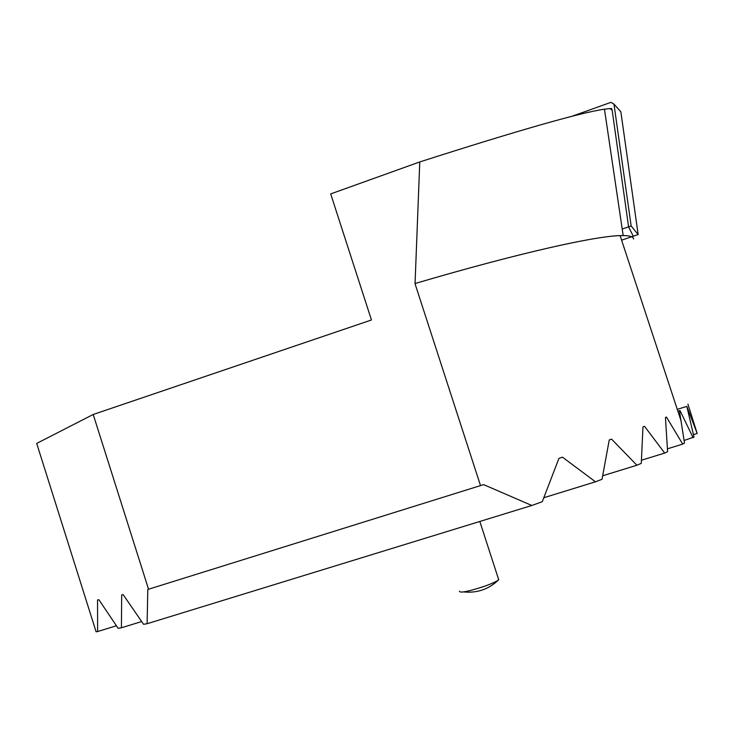 <?xml version="1.0" encoding="UTF-8"?>
<svg xmlns="http://www.w3.org/2000/svg" width="734" height="734" viewBox="0 0 734 734"><rect width="100%" height="100%" fill="white"/><g stroke="black" fill="none" stroke-linecap="round" stroke-linejoin="round"><path stroke-width="1.1" d="M633.534 239.009C633.534 236.779 630.075 235.632 623.175 235.559C599.825 235.027 522.241 251.973 415.049 283.526L419.775 161.939C518.599 130.285 580.163 112.706 604.458 109.192L609.936 108.577L612.138 110.109L628.588 226.843L633.075 235.825M633.506 239.018C633.525 236.476 629.056 235.348 620.111 235.623C594.118 236.256 517.92 253.248 414.976 283.553L415.049 283.526M612.138 110.109L611.642 108.623L609.936 108.577M677.28 409.361L686.822 406.37L693.988 437.024L684.134 440.492M686.822 406.37L697.181 433.455L693.437 434.62M677.904 411.251L680.033 410.59L693.098 437.712M531.829 505.478L147.112 623.726L147.791 589.466L483.623 484.624L531.829 505.478L542.27 501.707L558.923 458.42L562.446 457.154L595.476 481.816L602.036 479.274L609.238 439.996L611.569 439.125L636.883 465.228L641.287 463.374L642.956 426.922L644.525 426.289L664.683 453.062L667.601 451.694L665.444 417.508L666.463 417.059L682.703 444.107L684.501 443.116L679.445 410.893L680.033 410.59M141.671 621.551L121.422 627.79L121.688 594.925L123.138 594.623L143.552 624.285L147.112 623.726M595.476 481.816L544.013 497.67M116.412 625.753L97.631 631.552L97.539 599.981L98.879 599.696L118.128 628.304L121.422 627.79M636.883 465.228L602.779 475.751M682.703 444.107L667.472 448.823M664.683 453.062L641.498 460.218M697.181 433.455L687.923 404.168M148.571 589.301L93.209 414.481L371.45 319.987L330.695 193.904L419.775 161.939M480.541 485.669L414.976 283.553M97.631 631.552L96.099 631.79L36.7 443.419L93.209 414.481M571.492 116.458L610.927 102.347L613.973 104.127L620.863 111.825L638.158 234.55L621.606 240.165M613.973 104.127L631.148 225.971L622.203 229.017M638.158 234.55L631.148 225.971M459.401 591.2C459.768 593.21 467.934 591.641 483.88 586.484C491.275 583.869 496.12 581.713 498.423 580.016L498.34 578.557M623.175 235.559L604.458 109.192M620.111 235.623L681.161 421.16M463.659 591.925C477.155 593.246 488.734 589.283 498.423 580.016M498.725 579.75L479.825 521.461"/></g></svg>
